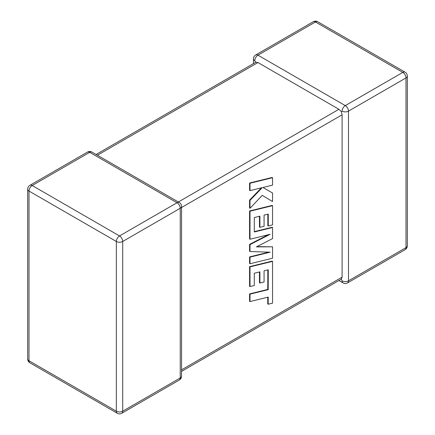 <?xml version="1.0" encoding="UTF-8"?>
<svg xmlns="http://www.w3.org/2000/svg" width="435" height="435" viewBox="0 0 435 435"><rect width="100%" height="100%" fill="white"/><g stroke="black" fill="none" stroke-linecap="round" stroke-linejoin="round"><path stroke-width="0.65" d="M342.106 111.126A4.513 2.605 -60 0 1 345.292 105.602L402.81 72.395L315.473 21.973L257.96 55.18L345.292 105.602A4.513 2.605 -120 0 1 348.484 111.126L348.484 280.836L406.002 247.629L406.002 77.919L348.484 111.126A4.513 2.605 0 0 1 342.106 111.126L341.312 111.588L342.106 114.813L181.553 207.506M253.447 63.624L253.447 58.866A4.513 2.605 180 0 0 254.769 60.704L255.84 62.243L257.96 62.548L338.914 109.288L341.312 111.588M338.914 280.521L343.036 282.902A4.513 2.605 -60 0 1 342.106 280.836L341.312 279.139L181.553 371.376M181.553 369.848L342.106 277.155L341.312 279.139M342.106 277.155L342.106 114.813M267.835 269.901L267.775 289.433L249.581 293.897L249.581 301.314L250.005 301.558L268.199 297.094L268.199 304.223L267.77 303.973L267.775 297.197M268.199 304.223L272.549 303.151L272.549 261.364L250.005 266.889L250.005 286.556L254.296 285.485L254.296 273.234L259.902 271.842L259.902 283.016L264.067 281.983L264.067 270.815L268.259 269.798L268.199 289.677L267.775 289.433M268.199 289.677L250.005 294.142L249.581 293.897M250.005 294.142L250.005 301.558M272.549 261.364L272.125 261.114L249.581 266.644L249.581 286.312L250.005 286.556M250.005 266.889L249.581 266.644M259.472 271.951L259.472 282.772L259.902 283.016M272.549 246.808L256.443 246.884L272.549 238.587L272.549 227.5L254.296 231.98L254.296 217.549L259.902 216.157L259.902 227.331L264.067 226.298L264.067 215.124L268.259 214.112L268.259 225.972L272.549 224.9L272.549 205.668L250.005 211.198L250.005 239.239L270.081 234.307L250.005 244.595L250.005 251.533L270.173 252.186L250.005 257.139L250.005 263.757L272.549 258.227L272.549 246.808L256.933 246.634M272.549 227.5L272.125 227.255L254.296 231.627M259.472 216.266L259.472 227.081L259.902 227.331M267.835 214.216L267.835 225.727L268.259 225.972M272.549 205.668L272.125 205.423L249.581 210.948L249.581 238.994L250.005 239.239M250.005 211.198L249.581 210.948M268.341 234.737L249.581 244.35L249.581 251.289L250.005 251.533M250.005 244.595L249.581 244.35M268.912 252.142L249.581 256.895L249.581 263.512L250.005 263.757M250.005 257.139L249.581 256.895M272.549 177.708L272.125 177.464L249.581 182.999L249.581 190.399L250.005 190.644L262.251 187.632L250.005 200.372L249.581 200.127L249.581 208.044L250.005 208.289L262.251 195.364L272.549 201.568L272.549 193.004L262.941 187.49L272.549 185.12L272.549 177.708L250.005 183.244L249.581 182.999M250.005 183.244L250.005 190.644M261.381 187.844L249.581 200.127M250.005 200.372L250.005 208.289M262.251 195.364L272.549 201.568M272.549 193.004L262.936 187.49M257.96 62.548L97.407 155.241M178.361 201.981L338.914 109.288M177.04 202.743L89.708 152.321L32.19 185.527L119.527 235.949L177.04 202.743A4.513 2.605 60 0 1 180.231 208.267L122.713 241.474L122.713 411.184L180.231 377.977L180.231 208.267A4.513 2.605 -0 0 0 181.553 206.424A4.513 4.513 0 0 0 179.296 202.52A4.513 2.605 -60 0 0 177.04 202.743M28.998 191.052L28.998 360.762L116.335 411.184L116.335 241.474L28.998 191.052A4.513 2.605 -60 0 1 32.19 185.527A4.513 2.605 60 0 0 29.933 185.305A4.513 4.513 0 0 0 27.677 189.209A4.513 2.605 0 0 0 28.998 191.052M116.335 241.474A4.513 2.605 0 0 0 122.713 241.474A4.513 2.605 60 0 0 119.527 235.949A4.513 2.605 -60 0 0 116.335 241.474M121.778 413.25A4.513 2.605 60 0 0 122.713 411.184A4.513 2.605 180 0 1 116.335 411.184A4.513 2.605 -60 0 0 117.271 413.25A4.513 4.513 0 0 0 121.778 413.25L179.296 380.043A4.513 4.513 0 0 0 181.553 376.134A4.513 2.605 180 0 1 180.231 377.977A4.513 2.605 60 0 1 179.296 380.043M28.998 360.762A4.513 2.605 180 0 1 27.677 358.918A4.513 4.513 0 0 0 29.933 362.828A4.513 2.605 -60 0 1 28.998 360.762M29.933 185.305L87.451 152.098A4.513 2.605 60 0 1 89.708 152.321A4.513 2.605 -60 0 1 91.964 152.098L179.296 202.52M407.323 245.791A4.513 2.605 180 0 1 406.002 247.629A4.513 2.605 -120 0 1 405.067 249.695A4.513 4.513 0 0 0 407.323 245.791L407.323 76.081A4.513 4.513 0 0 0 405.067 72.172A4.513 2.605 -60 0 0 402.81 72.395A4.513 2.605 -120 0 1 406.002 77.919A4.513 2.605 0 0 0 407.323 76.081M343.036 282.902A4.513 4.513 0 0 0 347.549 282.902A4.513 2.605 -120 0 0 348.484 280.836A4.513 2.605 180 0 1 342.106 280.836M317.729 21.75A4.513 4.513 0 0 0 313.222 21.75A4.513 2.605 -120 0 1 315.473 21.973A4.513 2.605 -60 0 1 317.729 21.75L405.067 72.172M254.769 60.704A4.513 2.605 -60 0 1 257.96 55.18A4.513 2.605 -120 0 0 255.704 54.957L313.222 21.75M268.232 281.744L267.802 281.499M27.677 189.209L27.677 358.918M29.933 362.828L117.271 413.25M181.553 376.134L181.553 206.424M91.964 152.098A4.513 4.513 0 0 0 87.451 152.098M347.549 282.902L405.067 249.695M255.704 54.957A4.513 4.513 0 0 0 253.447 58.866M255.84 62.243L96.086 154.479"/></g></svg>
